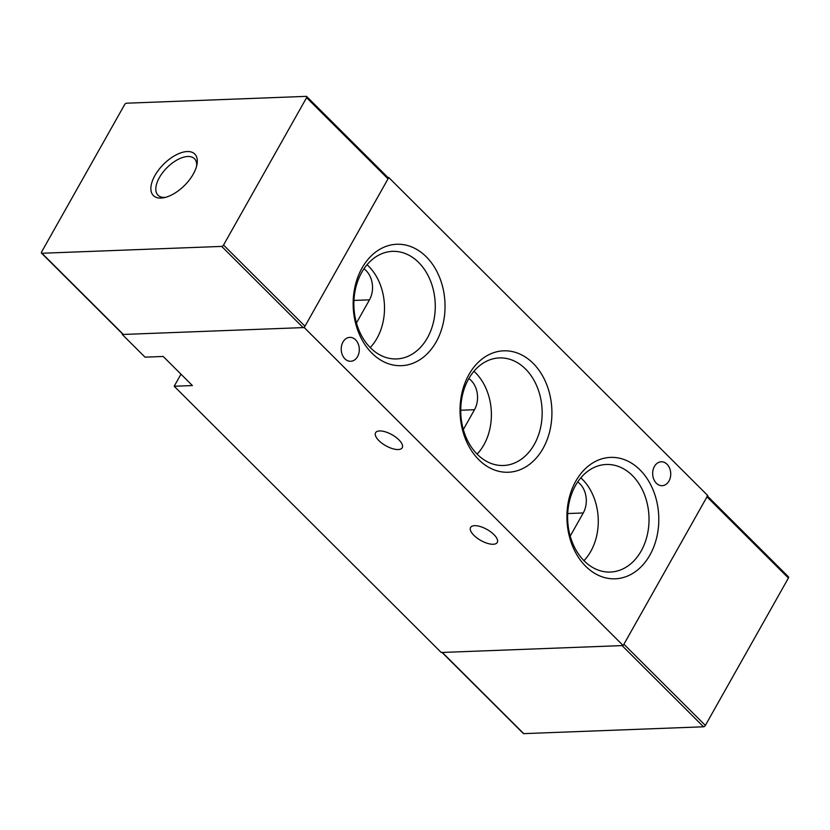 <?xml version="1.0" encoding="UTF-8"?>
<svg xmlns="http://www.w3.org/2000/svg" width="830" height="830" viewBox="0 0 830 830"><rect width="100%" height="100%" fill="white"/><g stroke="black" fill="none" stroke-linecap="round" stroke-linejoin="round"><path stroke-width="1.25" d="M493.923 534.582A15.293 6.318 29.4 0 1 497.243 542.467A15.293 6.318 29.4 0 1 487.438 543.349A15.293 6.318 29.4 0 1 473.909 535.34A15.293 6.318 29.4 0 1 470.589 527.455A15.293 6.318 29.4 0 1 480.383 526.573A15.293 6.318 29.4 0 1 493.923 534.582M398.919 439.858A15.293 6.318 29.4 0 1 402.239 447.744A15.293 6.318 29.4 0 1 392.434 448.625A15.293 6.318 29.4 0 1 378.895 440.616A15.293 6.318 29.4 0 1 375.585 432.731A15.293 6.318 29.4 0 1 385.379 431.849A15.293 6.318 29.4 0 1 398.919 439.858M355.603 339.833A11.962 9.037 -92.2 0 1 358.923 352.999A11.962 9.037 -92.2 0 1 350.706 361.278A11.962 9.037 -92.2 0 1 344.907 358.809A11.962 9.037 -92.2 0 1 341.597 345.654A11.962 9.037 -92.2 0 1 349.804 337.374A11.962 9.037 -92.2 0 1 355.603 339.833M667.04 464.25A11.962 9.037 -92.2 0 1 670.36 477.416A11.962 9.037 -92.2 0 1 662.153 485.695A11.962 9.037 -92.2 0 1 656.354 483.226A11.962 9.037 -92.2 0 1 653.034 470.071A11.962 9.037 -92.2 0 1 661.24 461.791A11.962 9.037 -92.2 0 1 667.04 464.25M533.14 363.333A60.746 45.92 -92.2 0 1 543.038 448.48A60.746 45.92 -92.2 0 1 478.817 459.737A60.746 45.92 -92.2 0 1 468.919 374.589A60.746 45.92 -92.2 0 1 533.14 363.333M477.385 454.415A53.826 40.691 87.8 0 0 502.026 465.516A53.826 40.691 87.8 0 0 540.226 429.172A53.826 40.691 87.8 0 0 525.514 368.997A53.826 40.691 87.8 0 0 497.938 358.01A53.826 40.691 87.8 0 0 462.248 396.086A53.826 40.691 87.8 0 0 477.385 454.415M426.257 256.771A60.746 45.92 -92.2 0 1 436.155 341.919A60.746 45.92 -92.2 0 1 371.933 353.175A60.746 45.92 -92.2 0 1 362.036 268.028A60.746 45.92 -92.2 0 1 426.257 256.771M370.502 347.853A53.826 40.691 87.8 0 0 395.142 358.954A53.826 40.691 87.8 0 0 433.343 322.611A53.826 40.691 87.8 0 0 418.631 262.436A53.826 40.691 87.8 0 0 391.055 251.449A53.826 40.691 87.8 0 0 355.365 289.525A53.826 40.691 87.8 0 0 370.502 347.853M640.013 469.894A60.746 45.92 -92.2 0 1 649.921 555.042A60.746 45.92 -92.2 0 1 585.7 566.299A60.746 45.92 -92.2 0 1 575.802 481.151A60.746 45.92 -92.2 0 1 640.013 469.894M584.268 560.976A53.826 40.691 87.8 0 0 608.909 572.077A53.826 40.691 87.8 0 0 647.11 535.734A53.826 40.691 87.8 0 0 632.387 475.569A53.826 40.691 87.8 0 0 604.821 464.572A53.826 40.691 87.8 0 0 569.131 502.648A53.826 40.691 87.8 0 0 584.268 560.976M477.094 454.124A51.491 38.917 87.8 0 0 475.476 372.722A51.491 38.917 87.8 0 0 473.94 371.269M370.211 347.563A51.491 38.917 87.8 0 0 368.593 266.16A51.491 38.917 87.8 0 0 367.057 264.708M583.978 560.686A51.491 38.917 87.8 0 0 582.349 479.284A51.491 38.917 87.8 0 0 580.824 477.831M463.337 429.525L474.501 409.709A20.854 15.77 87.8 0 0 471.098 380.472A20.854 15.77 87.8 0 0 468.836 378.584M356.454 322.963L369.485 299.838A20.854 15.77 87.8 0 0 366.082 270.601A20.854 15.77 87.8 0 0 363.955 268.806M570.22 536.087L583.251 512.961A20.854 15.77 87.8 0 0 579.848 483.724A20.854 15.77 87.8 0 0 577.722 481.929M387.963 177.547L388.772 177.516L707.731 495.51L623.174 645.553L441.228 652.484L174.186 386.251L180.982 374.195M174.186 386.251L192.384 385.556L163.199 356.464L145.011 357.159L122.269 334.49L122.581 333.951M388.772 177.516L304.226 327.56L623.174 645.553M122.269 334.49L304.226 327.56M442.037 652.453L523.315 733.492A1.67 0.851 -45.1 0 0 523.751 733.637L703.518 726.79L622.085 645.595L442.317 652.442A1.67 0.851 134.9 0 1 441.882 652.307M703.518 726.79A1.67 0.851 -45.1 0 0 705.355 725.42L623.921 644.236L706.984 496.838A1.67 0.851 134.9 0 0 707.067 495.697M705.355 725.42L788.417 578.022A1.67 0.851 -45.1 0 0 788.5 576.881L707.419 496.05M160.978 198.079A29.32 14.899 -45.1 0 0 163.593 197.779A29.32 14.899 -45.1 0 0 197.032 164.236A29.32 14.899 -45.1 0 0 187.196 151.548A29.32 14.899 -45.1 0 0 154.909 175.545A29.32 14.899 -45.1 0 0 160.978 198.079M196.637 166.042A25.792 13.104 -45.1 0 0 194.625 158.872A25.792 13.104 -45.1 0 0 187.777 156.497A25.792 13.104 -45.1 0 0 162.607 172.702A25.792 13.104 -45.1 0 0 158.208 195.392A25.792 13.104 -45.1 0 0 164.714 197.416A25.792 13.104 -45.1 0 0 165.388 197.374M41.5 253.119L122.933 334.303A1.67 0.851 -45.1 0 0 123.369 334.449L303.137 327.601A1.67 0.851 -45.1 0 0 304.973 326.232L388.025 178.834A1.67 0.851 -45.1 0 0 388.118 177.693L306.685 96.508A1.67 0.851 134.9 0 1 306.592 97.65L223.54 245.047A1.67 0.851 134.9 0 1 221.703 246.406L41.936 253.254A1.67 0.851 134.9 0 1 41.5 253.119A1.67 0.851 134.9 0 1 41.583 251.978L124.645 104.58A1.67 0.851 134.9 0 1 126.482 103.211L306.249 96.363A1.67 0.851 134.9 0 1 306.685 96.508M474.501 409.709L460.743 410.238M369.485 299.838L353.943 300.429M583.251 512.961L567.71 513.552M442.317 652.442L523.751 733.637M788.417 578.022L706.984 496.838M41.936 253.254L123.369 334.449M303.137 327.601L221.703 246.406M223.54 245.047L304.973 326.232M388.025 178.834L306.592 97.65"/></g></svg>
